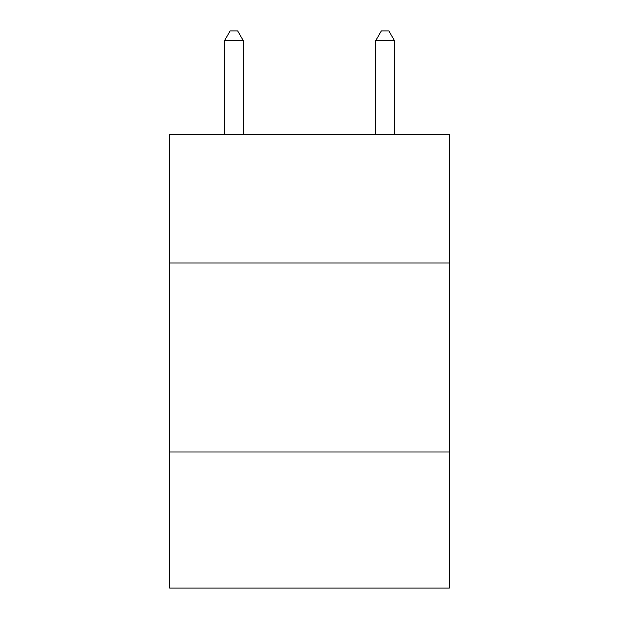 <?xml version="1.0" encoding="UTF-8"?>
<svg xmlns="http://www.w3.org/2000/svg" width="619" height="619" viewBox="0 0 619 619"><rect width="100%" height="100%" fill="white"/><g stroke="black" fill="none" stroke-linecap="round" stroke-linejoin="round"><path stroke-width="0.93" d="M449.34 263.013L449.34 134.509L169.66 134.509L169.66 263.013L449.34 263.013L449.34 588.05L169.66 588.05L169.66 263.013M449.34 451.986L169.66 451.986M243.36 134.509L243.36 40.777L224.457 40.777L224.457 134.509M224.457 40.777L230.129 30.95L237.688 30.95L243.36 40.777M394.543 134.509L394.543 40.777L375.64 40.777L375.64 134.509M375.64 40.777L381.312 30.95L388.871 30.95L394.543 40.777"/></g></svg>
